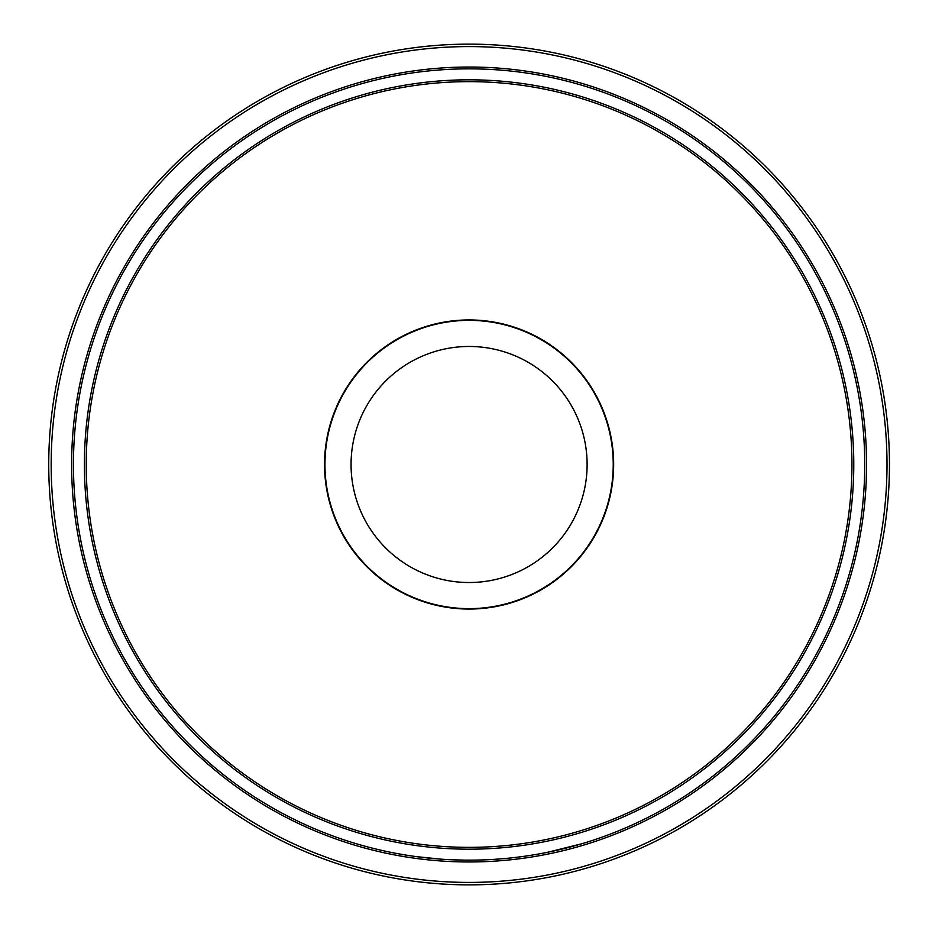 <?xml version="1.0" encoding="UTF-8"?>
<svg xmlns="http://www.w3.org/2000/svg" width="929" height="929" viewBox="0 0 929 929"><rect width="100%" height="100%" fill="white"/><g stroke="black" fill="none" stroke-linecap="round" stroke-linejoin="round"><path stroke-width="1.39" d="M531.481 855.191L530.784 855.295M517.314 857.188L514.225 857.56M473.929 860.115L469.505 860.138M425.227 857.699L421.894 857.316M407.552 855.33L408.168 855.423M465.766 860.126L469.377 860.138M581.856 843.729L548.017 852.183M394.291 853.008L393.397 852.834L394.291 853.008M399.458 853.96L398.076 853.716M499.953 858.93L495.412 859.267M456.522 859.94L457.416 859.964M455.349 859.906L457.765 859.975M536.126 854.425L533.351 854.889M534.198 854.75L535.116 854.599M514.782 857.49L516.675 857.27M428.269 858.024L422.834 857.432M422.265 857.362L419.792 857.061M393.884 852.927L393.013 852.752M530.494 855.342L528.473 855.655M464.57 860.115L453.108 859.813M439.94 859.07L416.877 856.677M473.082 860.115L474.824 860.103M864.736 464.5A395.638 395.638 0 0 1 271.268 807.138A395.638 395.638 0 0 1 271.268 121.862A395.638 395.638 0 0 1 864.736 464.5M853.774 464.5A384.687 384.687 0 0 1 276.749 797.651A384.687 384.687 0 0 1 276.749 131.349A384.687 384.687 0 0 1 853.774 464.5M324.953 464.5A144.134 144.134 0 0 0 469.099 608.634A144.134 144.134 0 0 0 613.233 464.5A144.134 144.134 0 0 0 469.099 320.366A144.134 144.134 0 0 0 324.953 464.5M324.535 464.5A144.564 144.564 0 0 0 541.375 589.694A144.564 144.564 0 0 0 541.375 339.306A144.564 144.564 0 0 0 324.535 464.5M86.234 464.5A382.853 382.853 0 0 0 660.519 796.06A382.853 382.853 0 0 0 660.519 132.94A382.853 382.853 0 0 0 86.234 464.5M71.626 464.5A397.461 397.461 0 0 1 667.823 120.282A397.461 397.461 0 0 1 667.823 808.718A397.461 397.461 0 0 1 71.626 464.5M51.176 464.5A417.922 417.922 0 0 1 678.054 102.573A417.922 417.922 0 0 1 678.054 826.427A417.922 417.922 0 0 1 51.176 464.5M48.738 464.5A420.349 420.349 0 0 0 679.273 828.54A420.349 420.349 0 0 0 679.273 100.46A420.349 420.349 0 0 0 48.738 464.5M351.069 464.5A118.018 118.018 0 0 0 469.099 582.518A118.018 118.018 0 0 0 587.116 464.5A118.018 118.018 0 0 1 410.084 566.713A118.018 118.018 0 0 1 410.084 362.287A118.018 118.018 0 0 1 587.116 464.5M613.651 464.5A144.564 144.564 0 0 1 396.811 589.694A144.564 144.564 0 0 1 396.811 339.306A144.564 144.564 0 0 1 613.651 464.5"/></g></svg>
